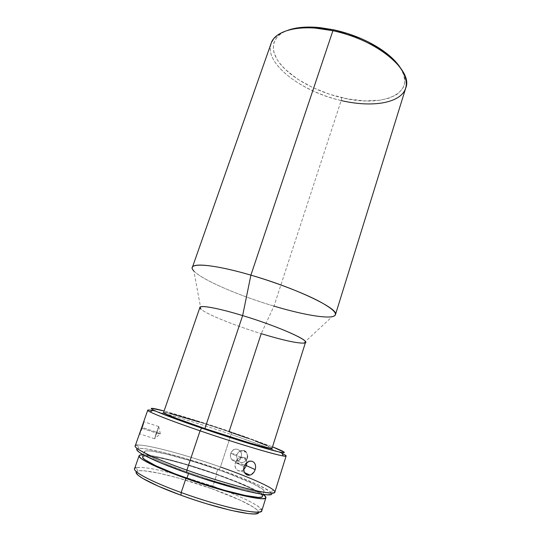 <?xml version="1.0" encoding="UTF-8"?>
<svg xmlns="http://www.w3.org/2000/svg" width="541" height="541" viewBox="0 0 541 541"><rect width="100%" height="100%" fill="white"/><g stroke="black" fill="none" stroke-linecap="round" stroke-linejoin="round"><path stroke-width="0.41" stroke-dasharray="2.71 2.03" d="M267.031 445.642L272.042 448.354C272.542 447.326 252.809 439.779 229.066 431.732L261.208 333.655L273.983 306.105L341.161 100.552L341.675 97.651C381.818 107.943 418.01 94.107 400.117 67.368L403.809 74.861L404.749 81.698L404.228 84.829L403.086 87.73L399.028 92.754L396.181 94.851L389.04 98.137L380.249 100.186L364.762 100.903L347.572 98.895L329.888 94.364L312.86 87.649L297.631 79.162L285.29 69.431L279.183 62.573L276.87 59.104L273.888 52.261L273.273 48.94L273.895 42.678L277.066 37.14L279.616 34.719L282.801 32.588L287.9 30.262C270.466 36.707 269.31 51.51 281.523 65.481C293.831 79.513 317.641 91.997 341.675 97.651L341.161 100.552C371.498 107.902 401.084 103.5 405.777 87.926M261.803 510.778C262.94 507.451 245.878 498.586 223 489.869L212.917 486.143L223 489.869C243.714 497.855 256.42 504.205 261.12 508.919L257.861 510.731C254.209 506.018 234.598 496.854 211.605 488.645L212.917 486.143L216.813 474.234C239.507 482.315 254.973 489.044 263.217 494.427L254.432 489.463L246.818 485.94L216.813 474.234L212.917 486.143L178.192 475.052L212.917 486.143L211.605 488.645L240.481 500.276L253.357 507.079L257.009 509.818L258.497 511.942L257.644 513.348M258.517 512.131L257.861 510.731M231.108 434.403L231.399 432.036L272.522 446.846L242.855 435.972L196.025 420.458L164.092 410.984C179.639 415.15 206.784 423.664 231.399 432.036L231.108 434.403L269.702 448.273L231.108 434.403L230.277 436.945L231.108 434.403C205.823 425.835 183.96 418.971 165.499 413.811C183.96 418.971 205.823 425.835 231.108 434.403M282.037 453.399L269.702 448.273L282.037 453.399M271.386 493.054L270.453 491.958C265.503 487.4 243.957 478.102 219.179 469.405L220.444 466.998L230.277 436.945L220.444 466.998C181.499 453.209 136.501 441.632 135.216 445.946M246.865 462.474C246.243 458.545 244.167 456.827 240.63 457.307C238.182 458.031 236.458 459.796 235.436 462.589L244.059 466.545L235.436 462.589C237.438 455.556 246.676 455.542 246.865 462.474M253.979 462.352L255.237 464.334M247.717 461.899L249.442 461.202L240.63 457.307M238.818 463.15L235.436 462.589L244.681 465.077L238.818 463.15M139.659 433.273L139.483 434.119L140.633 432.056L142.472 427.539L156.998 432.3L154.577 438.758L156.261 433.003L154.631 438.643L156.998 432.3L160.366 433.875L156.261 433.003L160.366 433.875L156.998 432.3L158.723 426.47L156.261 433.003L141.492 428.161L156.261 433.003L158.682 426.565L156.998 432.3L142.472 427.539L143.757 423.123L143.926 421.419L143.372 422.663M247.535 455.894L246.561 452.607L244.079 450.599L241.969 450.342L239.873 451.005L238.128 452.492L236.999 454.582L230.818 453.385C233.272 448.692 236.37 447.86 240.103 450.91C241.462 452.722 241.807 454.812 241.13 457.179L247.19 458.328L247.406 454.738L246.243 452.175L240.103 450.91M247.379 457.618L247.507 456.766M234.361 454.967L241.13 457.179C243.842 449.557 233.029 445.662 230.818 453.385L234.361 454.967L230.818 453.385C228.052 460.925 238.865 464.99 241.13 457.179L234.361 454.967M199.927 307.396C198.358 310.798 230.824 324.397 261.208 333.655C234.835 325.587 206.364 314.179 200.927 309.148L193.827 270.926C201.678 279.758 239.129 295.778 273.983 306.105C299.721 313.821 323.626 318.412 332.154 316.674L303.663 343.122M271.109 43.388C263.798 63.425 301.743 91.862 341.161 100.552L273.983 306.105L261.208 333.655C284.573 340.891 304.826 345.063 305.516 342.318M274.855 492.127C275.984 488.888 250.639 477.547 220.444 466.998L219.179 469.405L241.387 477.703L259.092 485.345L269.634 491.282L271.501 493.284L270.798 494.494M244.079 450.599L240.901 450.558L238.128 452.492L236.728 455.765L236.836 458.166L238.473 461.182L241.32 462.616L244.397 461.96L246.723 459.444L247.19 458.328L241.13 457.179C238.716 461.838 235.653 462.704 231.927 459.782C230.486 457.943 230.114 455.813 230.818 453.385L236.999 454.582L236.674 456.969L237.195 459.289L238.473 461.182L240.292 462.359L242.368 462.629L244.397 461.96L246.087 460.452L247.19 458.328M188.809 472.665L188.511 473.544L188.809 472.665C161.461 462.968 143 453.987 144.427 451.681C145.421 447.84 184.008 457.612 217.658 469.568C243.66 478.677 265.09 488.415 264.042 491.242C264.671 495.225 225.861 485.974 188.809 472.665L214.087 481.064L237.472 487.718L254.737 491.458L260.187 492.067L263.291 491.837L264.035 490.809L262.493 489.057L253.276 483.816L227.964 473.301L217.658 469.568L216.096 474.329L217.658 469.568L196.146 462.42L166.459 454.095L152.109 451.241L147.477 450.849L144.887 451.221L144.535 452.371L146.537 454.305L157.634 460.269L166.425 464.104L188.809 472.665M262.405 496.449C263.521 493.412 242.118 483.485 216.096 474.329L235.984 481.835L251.7 488.76L260.89 494.156L262.412 496.422M136.258 472.956L136.758 471.441L139.531 470.738L144.386 470.832L159.223 473.253L178.855 478.17L211.605 488.645C180.87 477.547 145.421 468.797 137.766 471.015L136.406 471.745M143.196 454.731C154.489 454.92 187.686 463.887 216.813 474.234L194.124 466.694L172.39 460.411L154.3 456.191L143.196 454.731M137.766 471.015L136.231 467.62C142.067 466.66 154.435 468.695 173.336 473.72C150.27 467.627 137.346 465.957 134.581 468.702M142.648 456.807L145.732 455.887L150.398 456.198L164.802 458.937L183.981 463.995L216.096 474.329C182.425 462.312 143.723 452.722 142.635 456.841M136.92 450.004L137.461 448.753L140.498 448.381L145.806 448.854L162.009 452.114L183.419 457.875L219.179 469.405C185.935 457.639 147.828 447.441 138.854 448.435L137.448 448.753M152.542 410.572L165.499 413.811L152.542 410.572M139.483 434.119L142.472 427.539L143.757 423.123L143.987 421.493L143.615 422.014M247.338 438.102L255.21 440.989M199.805 422.156L229.066 431.732C198.263 421.223 163.72 410.95 163.571 412.485L169.901 413.452M273.983 306.105C233.32 294.148 189.735 274.294 192.373 267.362M243.68 469.771C239.129 473.679 233.245 468.614 235.436 462.589C234.463 468.303 236.37 471.103 241.164 471.001L243.68 469.771M245.242 473.645L244.444 472.489M252.113 474.132L249.989 475.154M138.854 448.435L137.34 445.087C146.739 444.242 186.104 454.88 220.444 466.998M341.161 100.552C310.96 93.478 281.354 75.808 272.65 58.117C263.656 40.467 280.793 25.495 315.437 28.118M273.665 490.173L270.453 491.958M158.682 426.565L143.764 421.676M158.723 426.47L160.366 433.875L154.631 438.643M264.042 491.242L263.048 494.4M144.427 451.681L143.338 454.812M231.927 459.782L238.202 460.898M154.577 438.758L139.673 433.875M241.164 471.001L244.485 472.563"/><path stroke-width="0.81" d="M332.154 316.674C339.214 315.031 334.879 309.898 319.149 301.29C303.291 292.958 276.228 282.53 250.896 275.146L332.904 30.702L250.896 275.146C296.434 288.211 339.552 309.141 335.44 314.679L405.777 87.926C413.324 70.567 376.604 39.5 332.904 30.702L333.831 29.836L316.992 27.354C305.266 26.529 295.569 27.496 287.907 30.255L295.893 28.152L301.317 27.415L313.455 27.145L320.035 27.625L333.831 29.836L347.91 33.616L361.591 38.796L368.069 41.833L379.897 48.589L389.797 55.987L393.889 59.801L400.117 67.368C395.613 60.585 388.404 54.026 378.497 47.696C365.236 39.452 350.345 33.501 333.831 29.836L332.904 30.702C350.068 34.516 365.527 40.697 379.295 49.238C404.141 64.927 412.161 83.862 402.024 94.208C391.914 104.636 366.893 106.584 341.161 100.552M261.12 508.919C263.954 512.706 257.482 513.132 241.699 510.21C226.07 507.12 202.361 500.229 181.194 492.547L180.985 495.231C220.018 509.595 260.708 517.96 258.517 512.131M220.444 466.998C246.054 475.965 268.404 485.52 273.665 490.173C277.661 493.899 271.122 493.933 254.054 490.281C237.073 486.474 210.598 478.562 186.888 470.136L200.062 430.825L201.658 428.134C176.623 419.532 160.562 413.507 153.461 410.078C148.498 407.468 152.041 407.765 164.092 410.984L151.588 408.299L151.318 408.807L153.678 410.186L158.716 412.425L188.275 423.495L215.832 432.901L243.754 441.882L274.977 450.951L280.738 452.29L283.849 452.722L284.302 452.276L272.522 446.846C284.113 451.444 287.136 453.317 281.597 452.452C273.104 451.099 235.808 439.833 201.658 428.134L200.062 430.825C235.633 443.052 274.49 454.683 283.22 455.935C287.42 456.577 287.028 455.732 282.037 453.399C284.837 454.704 286.196 455.556 286.121 455.955C287.643 458.443 243.396 445.73 200.062 430.825L186.888 470.136L186.665 472.895C231.656 489.078 276.884 499.296 271.386 493.054M246.473 465.666L246.865 462.474L246.473 465.666L244.681 465.077L246.473 465.666L243.68 469.771L246.473 465.666L255.21 469.635L246.473 465.666M249.442 461.202L252.052 461.236L253.979 462.352L255.237 464.334L255.656 466.883L255.21 469.635L253.972 472.178L251.024 474.782L248.732 475.296L246.547 474.707L244.809 473.091L243.815 470.711L244.059 466.545L245.377 463.995L247.717 461.899M143.615 422.014L139.659 433.273M246.243 452.175L244.079 450.599M247.507 456.766L247.535 455.887M247.19 458.328L247.379 457.618M335.44 314.679C333.871 320.116 305.442 315.586 273.983 306.105M272.042 448.354L263.934 446.954L248.576 442.612L204.89 428.56L242.639 315.586L204.89 428.56C238.5 440.076 273.117 450.166 272.042 448.361L305.516 342.318C307.971 339.545 275.687 325.533 242.639 315.586L250.896 275.146L242.639 315.586C281.131 327.156 315.105 343.001 303.663 343.122C296.495 343.244 282.348 340.086 261.208 333.655L229.066 431.732L247.338 438.102M139.761 432.983L135.216 445.946C133.566 448.503 154.868 458.788 186.888 470.136C230.473 485.757 275.768 496.652 274.855 492.127L286.121 455.955M255.237 464.334L255.656 466.883L255.21 469.635L253.972 472.178L252.113 474.132M244.444 472.489L243.653 469.351L244.059 466.545L246.311 462.947L249.726 461.142L252.052 461.236L253.979 462.352M143.338 454.812L142.635 456.841C141.147 459.336 159.561 468.513 186.929 478.264L188.511 473.544L186.929 478.264C224.015 491.668 262.953 500.695 262.405 496.449L261.634 497.105L258.503 497.422L245.323 495.495L224.495 490.295L199.521 482.606L175.088 473.869L155.761 465.72L144.704 459.593L142.723 457.578L142.648 456.807M139.084 455.765L134.581 468.702C132.816 471.826 152.116 482.051 181.194 492.547L185.928 478.4L181.194 492.547C220.633 507.018 262.223 515.958 261.803 510.778L265.901 497.673C266.53 502.17 225.286 492.628 185.928 478.4C156.917 468.06 137.509 458.369 139.098 455.738C139.382 455.008 140.748 454.677 143.196 454.731L139.639 455.184L139.172 456.476L141.208 458.592L145.799 461.493L152.846 465.077L173.343 473.72L199.318 483.018L225.881 491.194L237.763 494.352L256.109 498.166L261.871 498.707L265.137 498.349L265.895 497.145L263.217 494.427C265.212 495.84 266.111 496.922 265.901 497.673M257.644 513.348L254.378 513.936L248.711 513.646L230.892 510.359L206.865 503.847L193.84 499.708L180.985 495.231L158.188 486.156L142.54 478.312L138.171 475.268L136.258 472.956M178.192 475.052L173.336 473.72L178.192 475.052M270.798 494.494L267.423 494.805L261.377 494.163L241.955 489.984L200.968 477.811L186.665 472.895L161.292 463.17L143.899 455.116L139.051 452.141L136.92 450.004M200.062 430.825C168.237 419.951 146.611 411.275 147.74 410.186C147.916 409.828 149.519 409.956 152.542 410.572C147.145 409.469 146.327 409.916 150.087 411.904C157.343 415.529 174.006 421.838 200.062 430.825M143.372 422.663L139.483 434.119M255.21 440.989L267.031 445.642M204.89 428.56L176.413 418.355L165.898 414.007L163.571 412.479C162.746 413.283 180.052 420.1 204.89 428.56M169.901 413.452L199.805 422.156M200.927 309.148C194.78 304.13 213.37 306.619 242.639 315.586C218.26 308.127 200.271 304.867 199.927 307.396L163.571 412.485M316.992 27.354L315.437 28.118L332.904 30.702C301.046 23.669 275.065 30.147 271.109 43.388L192.373 267.362C193.279 262.608 217.597 265.361 250.896 275.146C209.942 263.088 185.042 262.29 193.827 270.926M244.485 472.563L249.989 475.154L247.602 475.14L245.242 473.645M137.448 448.753C132.342 450.376 153.056 460.966 186.665 472.895L186.888 470.136C148.822 456.665 127.717 445.365 137.34 445.087M136.406 471.745C133.296 474.504 151.967 484.736 180.985 495.231L181.194 492.547C147.368 480.354 128.122 469.04 136.231 467.62M379.295 49.238L378.497 47.696M283.22 455.935L281.597 452.452M263.048 494.4L262.405 496.449M147.74 410.186L143.25 423.008M150.087 411.904L153.461 410.078"/></g></svg>
